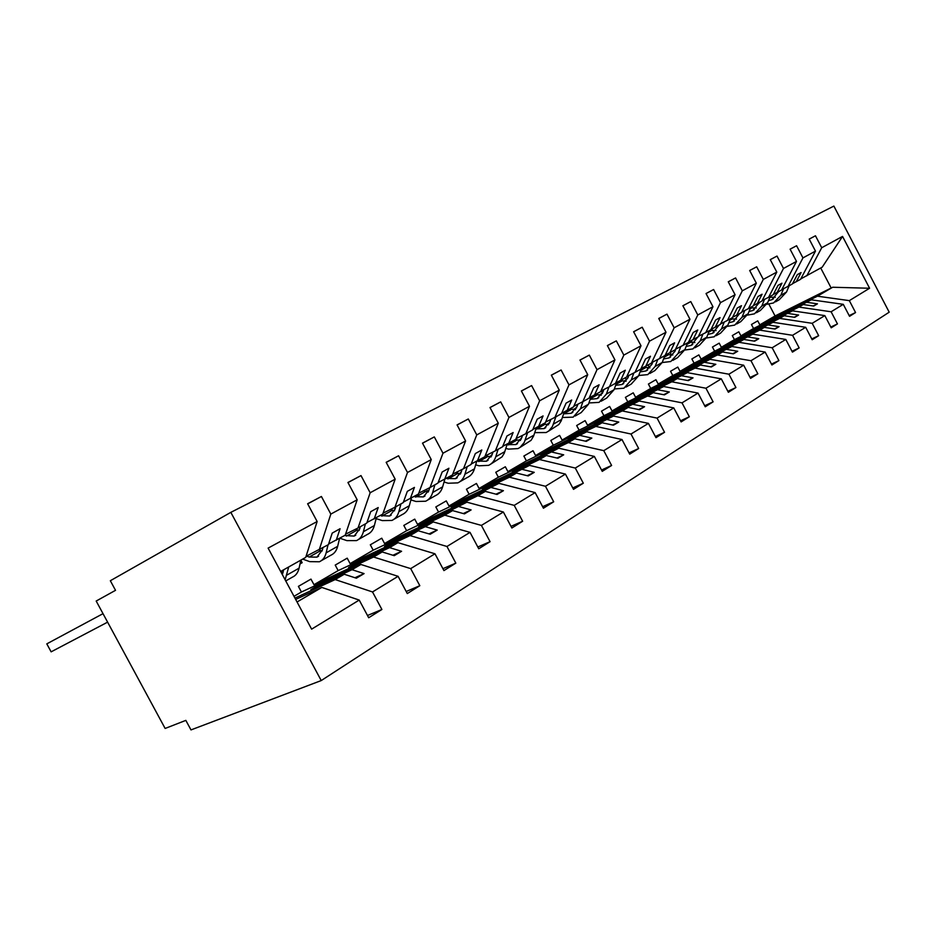 <?xml version="1.0" encoding="UTF-8"?>
<svg xmlns="http://www.w3.org/2000/svg" width="936" height="936" viewBox="0 0 936 936"><rect width="100%" height="100%" fill="white"/><g stroke="black" fill="none" stroke-linecap="round" stroke-linejoin="round"><path stroke-width="1.4" d="M321.224 680.566L190.991 729.916L185.831 720.381L165.134 728.454L96.186 601.041L115.526 590.323L110.331 580.73L230.829 512.355L321.224 680.566L889.2 312.179L833.871 206.084L230.829 512.355M800.795 278.905L822.194 267.181L842.552 236.422L869.591 288.253L849.338 300.631L817.444 296.197L759.833 324.839L757.739 320.861L751.456 324.5L753.55 328.501L811.29 299.812L770.855 320.615L803.263 304.528L798.899 307.09L831.11 311.77L837.451 323.903L830.817 327.05M849.163 315.596L855.562 312.554L849.549 316.321L843.277 304.329L811.29 299.812M849.338 300.631L855.562 312.554M798.899 307.09L740.926 335.86L738.808 331.8L732.291 335.568L734.432 339.639L792.511 310.846L751.573 331.894L784.181 315.736L779.665 318.392L812.191 323.318L818.661 335.685L811.769 338.937M837.451 323.903L831.215 327.811L824.827 315.607L792.511 310.846M779.665 318.392L721.352 347.268L719.187 343.149L712.436 347.045L714.624 351.187L773.042 322.288L731.601 343.582L764.396 327.366L759.704 330.127L792.57 335.31L799.157 347.911L791.996 351.281M818.661 335.685L812.191 339.733L805.685 327.296L773.042 322.288M759.704 330.127L701.076 359.085L698.864 354.896L691.868 358.933L694.091 363.156L752.825 334.164L710.869 355.703L743.863 339.44L738.984 342.307L772.177 347.771L778.904 360.606L771.451 364.104M799.157 347.911L792.441 352.123L785.795 339.452L752.825 334.164M738.984 342.307L680.039 371.346L677.793 367.076L670.539 371.264L672.797 375.558L731.835 346.495L689.352 368.281L722.522 351.971L717.444 354.955L750.976 360.723L757.844 373.803L750.087 377.43M778.904 360.606L771.919 364.981L765.145 352.065L731.835 346.495M717.444 354.955L658.219 384.064L655.925 379.712L648.402 384.064L650.707 388.44L710.026 359.319L667.005 381.35L700.339 365.017L695.062 368.105L728.922 374.201L735.93 387.539L727.845 391.295M757.844 373.803L750.578 378.366L743.664 365.192L710.026 359.319M695.062 368.105L635.567 397.262L633.227 392.827L625.4 397.355L627.763 401.813L687.34 372.645L643.781 394.933L677.255 378.577L671.767 381.794L705.955 388.229L713.115 401.848L704.691 405.744M735.93 387.539L728.372 392.289L721.305 378.846L687.34 372.645M671.767 381.794L612.027 410.974L609.64 406.458L601.509 411.161L603.919 415.713L663.729 386.521L619.609 409.067L653.223 392.699L647.501 396.057L682.016 402.854L689.341 416.754L680.542 420.79M713.115 401.848L705.241 406.786L698.022 393.073L663.729 386.521M647.501 396.057L587.562 425.236L585.117 420.638L576.658 425.529L579.115 430.162L639.124 400.982L594.454 423.786L628.185 407.406L622.218 410.916L657.06 418.099L664.548 432.292L655.352 436.492M689.341 416.754L681.127 421.902L673.756 407.909L639.124 400.982M622.218 410.916L562.091 440.084L559.599 435.392L550.801 440.482L553.305 445.208L613.478 416.052L568.234 439.124L602.059 422.756L595.834 426.418L631.004 434.023L638.656 448.519L629.039 452.884M664.548 432.292L655.972 437.662L648.426 423.376L613.478 416.052M595.834 426.418L535.567 455.539L533.029 450.742L523.856 456.054L526.418 460.875L586.72 431.777L540.891 455.118L574.786 438.785L568.292 442.599L603.767 450.661L611.606 465.473L601.544 470.012M638.656 448.519L629.706 454.135L621.984 439.534L586.72 431.777M568.292 442.599L507.932 471.65L505.335 466.76L495.764 472.294L498.373 477.22L558.769 448.204L512.355 471.802L546.296 455.528L539.499 459.517L575.289 468.058L583.315 483.21L572.762 487.937M611.606 465.473L602.246 471.346L594.348 456.417L558.769 448.204M539.499 459.517L479.092 488.452L476.436 483.456L466.444 489.235L469.123 494.266L529.53 465.379L482.531 489.247L516.496 473.043L509.383 477.22L545.466 486.275L553.691 501.778L542.623 506.692M583.315 483.21L573.511 489.352L565.426 474.084L529.53 465.379M509.383 477.22L448.987 506.002L446.261 500.9L435.825 506.938L438.563 512.074L498.946 483.35L451.339 507.487L485.293 491.377L477.84 495.752L514.215 505.37L522.639 521.247L511.009 526.36M553.691 501.778L543.43 508.213L535.135 492.593L498.946 483.35M477.84 495.752L417.514 524.347L414.73 519.129L403.814 525.435L406.622 530.689L466.9 502.187L418.696 526.582L452.579 510.6L444.764 515.186L481.408 525.412L490.066 541.675L477.816 546.998M522.639 521.247L511.875 527.998L503.369 512.004L466.9 502.187M444.764 515.186L384.591 543.535L381.748 538.2L370.317 544.799L373.183 550.181L433.286 521.937L425.26 526.652L391.447 542.517L384.474 546.601L418.252 530.77L410.05 535.591L446.952 546.472L455.832 563.133L442.927 568.678M490.066 541.675L478.752 548.765L470.024 532.373L433.286 521.937M410.05 535.591L350.111 563.624L347.197 558.16L335.217 565.087L338.165 570.597L397.987 542.669L389.551 547.63L355.891 563.308L348.566 567.59L382.192 551.959L373.558 557.025L410.693 568.62L419.819 585.702L406.201 591.482M455.832 563.133L443.933 570.586L434.971 553.784L397.987 542.669M373.558 557.025L313.969 584.696L310.963 579.103L298.397 586.369L301.427 592.008L360.886 564.478L352.006 569.696L318.544 585.152L310.857 589.657L344.261 574.248L335.17 579.583L372.516 591.95L381.9 609.476L367.485 615.502M419.819 585.702L407.3 593.553L398.092 576.319L360.886 564.478M809.207 239.078L815.467 235.778L809.219 239.113L815.478 251.105L802.948 257.903L788.053 286.369L781.817 289.552M792.593 283.631L800.572 279.326L815.478 251.105M790.113 249.198L796.594 245.735L790.089 249.163L796.501 261.413L783.49 268.468L768.608 297.285L762.15 300.596M773.323 294.454L781.595 289.996L796.501 261.413M770.281 259.67L777.009 256.066L770.269 259.635L776.798 272.095L763.296 279.419L748.426 308.623L741.721 312.051M753.316 305.686L761.904 301.053L776.798 272.095M749.678 270.492L756.686 266.795L749.701 270.527L756.335 283.199L742.307 290.815L727.483 320.393L720.509 323.95M732.56 317.339L741.476 312.53L756.335 283.199M728.302 281.818L735.567 277.945L728.278 281.783L735.076 294.735L720.498 302.644L705.721 332.631L698.467 336.316M710.997 329.449L720.264 324.453L735.076 294.735M706.037 293.53L713.606 289.528L706.048 293.565L712.963 306.739L697.788 314.964L683.081 345.349L675.546 349.186M688.568 342.026L698.209 336.843L712.963 306.739M682.894 305.791L690.756 301.579L682.87 305.744L689.961 319.223L674.154 327.787L659.541 358.582L651.678 362.571M665.25 355.13L675.277 349.736L689.961 319.223M658.78 318.521L666.97 314.133L658.757 318.474L665.999 332.221L649.525 341.16L635.006 372.364L626.816 376.518M640.949 368.761L651.409 363.145L665.999 332.221M633.637 331.789L642.178 327.214L633.613 331.742L641.008 345.782L623.832 355.095L609.441 386.72L600.9 391.049M615.642 382.964L626.535 377.126L641.008 345.782M607.405 345.63L616.321 340.868L607.382 345.583L614.94 359.915L597.004 369.661L582.777 401.708L573.85 406.224M589.235 397.788L600.608 391.693L614.94 359.915M580.016 360.091L589.317 355.107L579.981 360.044L587.726 374.692L568.971 384.871L554.931 417.362L545.594 422.066M561.682 413.256L573.557 406.891L587.726 374.692M551.374 375.207L561.109 370.001L551.339 375.149L559.272 390.136L539.651 400.772L525.821 433.719L516.052 438.621M532.876 429.425L545.29 422.779L559.272 390.136M486.673 455.188L487.258 456.288M521.41 391.026L531.601 385.573L521.375 390.967L529.495 406.282L508.95 417.433L495.366 450.824L485.14 455.961M502.749 446.32L515.748 439.382L529.495 406.282M457.213 471.884L458.23 473.791M490.019 407.605L500.69 401.883L489.984 407.534L498.303 423.212L476.763 434.901L463.472 468.749L452.743 474.119M471.206 464.022L484.813 456.756L498.303 423.212M426.442 489.329L427.787 491.845L428.524 491.423M457.096 424.979L468.304 418.977L457.06 424.909L465.601 440.961L442.985 453.223L430.034 487.539L418.766 493.155M438.13 482.578L452.416 474.961L465.601 440.961M394.29 507.593L395.144 509.196M422.545 443.219L434.304 436.913L422.499 443.137L431.262 459.588L407.499 472.481L394.933 507.265L383.081 513.15M403.428 502.047L418.427 494.068L431.262 459.588M386.217 462.396L398.584 455.762L386.17 462.314L395.167 479.173L370.165 492.745L358.032 527.998L345.571 534.163M366.97 522.499L382.742 514.121L395.167 479.173M347.981 482.578L361.003 475.593L347.935 482.485L357.178 499.789L330.829 514.086L321.411 496.49L307.628 503.755L317.14 521.516L268.117 548.11L311.63 629.144L359.225 600.07L321.82 587.434L297.051 601.988M328.618 544.003L345.22 535.205L357.178 499.789M295.682 599.426L321.82 587.434M359.225 600.07L368.69 617.748L381.9 609.476M294.957 598.092L335.17 579.583M280.671 571.475L305.709 557.4L317.14 521.516M806.797 275.827L821.714 247.724L815.467 235.778M731.601 318.088L732.151 319.141M796.594 245.735L802.948 257.903M711.781 329.039L712.67 330.736M777.009 256.066L783.49 268.468M692.394 342.588L691.353 340.61M756.686 266.795L763.296 279.419M670.176 355.06L671.194 354.545L670.176 352.603M735.567 277.945L742.307 290.815M647.326 367.895L649.198 366.947L648.157 364.97M713.606 289.528L720.498 302.644M623.563 381.245L626.371 379.829L625.307 377.816M690.756 301.579L697.788 314.964M598.841 395.121L602.421 393.319M601.38 390.815L602.562 393.05M666.97 314.133L674.154 327.787M573.089 409.582L576.529 407.85M576.728 404.761L577.301 405.85M642.178 327.214L649.525 341.16M546.261 424.64L549.514 423.002M616.321 340.868L623.832 355.095M518.263 440.341L521.329 438.808M589.317 355.107L597.004 369.661M489.037 456.733L491.868 455.317M561.109 370.001L568.971 384.871M458.488 473.85L461.074 472.563M531.601 385.573L539.651 400.772M427.483 491.283L428.84 490.604M500.69 401.883L508.95 417.433M468.304 418.977L476.763 434.901M434.304 436.913L442.985 453.223M398.584 455.762L407.499 472.481M300.07 563.718L302.164 562.7L300.854 560.243M361.003 475.593L370.165 492.745M842.552 236.422L821.714 247.724M843.277 304.329L831.11 311.77M824.827 315.607L812.191 323.318M805.685 327.296L792.57 335.31M785.795 339.452L772.177 347.771M765.145 352.065L750.976 360.723M743.664 365.192L728.922 374.201M721.305 378.846L705.955 388.229M698.022 393.073L682.016 402.854M673.756 407.909L657.06 418.099M648.426 423.376L631.004 434.023M621.984 439.534L603.767 450.661M594.348 456.417L575.289 468.058M565.426 474.084L545.466 486.275M535.135 492.593L514.215 505.37M503.369 512.004L481.408 525.412M470.024 532.373L446.952 546.472M434.971 553.784L410.693 568.62M398.092 576.319L372.516 591.95M740.926 335.86L753.55 328.501M796.232 281.759L801.087 272.54L797.32 274.646L792.464 283.889L788.053 286.369M803.263 304.528L813.735 306.037L817.444 303.826L806.996 302.34M721.352 347.268L734.432 339.639M777.091 292.523L781.946 283.187L778.027 285.363L773.183 294.723L768.608 297.285M784.181 315.736L794.769 317.327L798.619 315.034L788.053 313.466M701.076 359.085L714.624 351.187M757.236 303.673L762.079 294.22L758.02 296.478L753.176 305.955L748.426 308.623M764.396 327.366L775.078 329.039L779.08 326.664L768.421 325.003M680.039 371.346L694.091 363.156M736.632 315.256L741.464 305.674L737.24 308.026L732.408 317.632L727.483 320.393M743.863 339.44L754.65 341.195L758.792 338.727L748.028 336.983M658.219 384.064L672.797 375.558M715.221 327.284L720.041 317.585L715.654 320.018L710.845 329.753L705.721 332.631M722.522 351.971L733.414 353.831L737.72 351.269L726.851 349.432M635.567 397.262L650.707 388.44M692.968 339.791L697.765 329.963L693.213 332.491L688.416 342.354L683.081 345.349M700.339 365.017L711.337 366.97L715.818 364.303L704.843 362.361M612.027 410.974L627.763 401.813M669.825 352.802L674.599 342.833L669.848 345.478L665.087 355.458L659.541 358.582M677.255 378.577L688.358 380.636L693.026 377.863L681.946 375.816M587.562 425.236L603.919 415.713M645.735 366.339L650.462 356.242L645.524 358.991L640.786 369.112L635.006 372.364M653.223 392.699L664.431 394.875L669.298 391.985L658.113 389.821M562.091 440.084L579.115 430.162M620.626 380.449L625.318 370.223L620.158 373.09L615.467 383.339L609.441 386.72M628.185 407.406L639.499 409.722L644.565 406.704L633.274 404.422M535.567 455.539L553.305 445.208M594.442 395.156L599.087 384.801L593.705 387.785L589.06 398.174L582.777 401.708M602.059 422.756L613.478 425.201L618.766 422.054L607.37 419.632M507.932 471.65L526.418 460.875M567.111 410.518L571.697 400.011L566.081 403.135L561.495 413.665L554.931 417.362M574.786 438.785L586.31 441.371L591.833 438.083L580.343 435.521M479.092 488.452L498.373 477.22M538.551 426.559L543.079 415.923L537.205 419.188L532.689 429.858L525.821 433.719M546.296 455.528L557.914 458.266L563.694 454.826L552.1 452.123M448.987 506.002L469.123 494.266M508.693 443.336L513.139 432.549L506.984 435.977L502.562 446.788L495.366 450.824M516.496 473.043L528.208 475.944L534.257 472.341L522.569 469.474M417.514 524.347L438.563 512.074M477.43 460.91L481.794 449.97L475.348 453.562L471.007 464.513L463.472 468.749M485.293 491.377L497.086 494.465L503.428 490.686L491.646 487.644M384.591 543.535L406.622 530.689M444.67 479.314L448.929 468.234L442.166 472.001L437.931 483.105L430.034 487.539M452.579 510.6L464.467 513.876L471.112 509.909L459.248 506.68M350.111 563.624L373.183 550.181M410.307 498.631L414.437 487.399L407.335 491.353L403.229 502.609L394.933 507.265M418.252 530.77L430.221 534.245L437.206 530.092L425.26 526.652M313.969 584.696L338.165 570.597M374.201 518.918L378.202 507.546L370.726 511.688L366.76 523.095L358.032 527.998M382.192 551.959L394.231 555.668L401.579 551.292L389.551 547.63M294.009 596.326L301.427 592.008M336.235 540.247L340.072 528.723L332.21 533.099L328.407 544.647L306.072 556.288M319.211 549.818L330.829 514.086M344.261 574.248L356.359 578.202L364.092 573.604L352.006 569.696M307.687 503.86L321.411 496.49M759.833 324.839L775.067 315.959L831.18 288.019L820.72 268M869.591 288.253L832.677 287.247L817.444 296.197M832.677 287.247L831.18 288.019M775.067 315.959L768.924 304.223M670.27 355.06L671.194 354.545M647.501 367.906L649.198 366.947M623.821 381.268L626.371 379.829M599.18 395.156L602.421 393.331M573.534 409.629L576.471 407.979M546.799 424.71L549.409 423.236M518.918 440.435L521.165 439.171M489.82 456.85L491.669 455.809M459.4 474.002L460.816 473.206M300.035 563.905L302.164 562.7M318.954 585.913L318.544 585.152M354.966 577.746L364.092 573.604M356.265 564.01L355.891 563.308M392.921 555.259L401.579 551.292M391.798 543.161L391.447 542.517M428.992 533.894L437.206 530.092M425.669 523.294L425.342 522.686M463.308 513.548L471.112 509.909M495.986 494.173L503.428 490.686M527.167 475.687L534.257 472.341M556.932 458.032L563.694 454.826M585.374 441.16L591.833 438.083M612.589 425.014L618.766 422.054M638.644 409.547L644.565 406.704M663.624 394.723L669.298 391.985M687.586 380.496L693.026 377.863M710.6 366.842L715.818 364.303M732.712 353.714L737.72 351.269M753.971 341.09L758.792 338.727M774.435 328.934L779.08 326.664M794.137 317.234L798.619 315.034M813.138 305.955L817.444 303.826M103.018 613.665L46.8 643.863L51.129 651.842L107.617 622.147M285.749 580.94L292.43 577.126C295.799 575.64 298.011 572.656 299.075 568.175L300.877 560.114M285.129 579.782L288.721 566.947M283.666 569.79L282.356 574.61M283.07 572.528L280.788 571.709M302.679 559.108L309.757 561.647L319.398 561.764C322.78 560.255 325.026 557.283 326.137 552.848L328.021 544.869M321.387 560.629L330.876 555.223C334.269 553.702 336.527 550.742 337.662 546.32L339.581 538.364M322.92 547.735L322.417 549.9L316.953 557.131L309.231 557.037L306.505 556.066M322.124 550.976L318.954 549.947M339.85 538.223L346.882 540.622L356.534 540.598C359.939 539.077 362.22 536.117 363.39 531.742L365.391 523.867M358.535 539.452L367.462 534.374C370.878 532.841 373.171 529.893 374.365 525.529L376.389 517.69M360.255 526.757L359.716 528.899L354.147 536.082L344.682 535.509M359.237 530.419L355.434 529.285M376.155 518.614L382.262 520.591L391.903 520.451C395.32 518.907 397.648 515.97 398.865 511.653L400.959 503.884M393.916 519.293L402.316 514.507C405.744 512.963 408.073 510.026 409.313 505.732L411.442 497.987M395.788 506.785L395.226 508.891L389.575 516.029L380.121 515.584M394.571 510.787L390.218 509.605M410.916 499.918L416.005 501.485L425.623 501.228C429.051 499.672 431.402 496.759 432.678 492.5L434.854 484.836M427.658 500.07L435.568 495.565C438.996 493.997 441.359 491.096 442.646 486.849L444.846 479.22M429.671 487.726L429.074 489.832L423.353 496.922L413.934 496.595M428.255 492.032L423.411 490.838M444.038 482.017L448.227 483.245L457.809 482.882C461.249 481.315 463.624 478.425 464.935 474.213L467.193 466.654M459.857 481.724L467.31 477.477C470.75 475.897 473.136 473.019 474.458 468.831L476.752 461.249M462.021 469.474L461.389 471.639L455.61 478.67L446.215 478.448M460.383 474.096L455.13 472.926M475.663 464.864L479.021 465.8L488.58 465.356C492.02 463.776 494.407 460.91 495.764 456.756L498.081 449.303M490.616 464.197L502.047 456.85L504.235 453.27L507.23 444.073M492.933 452.053L492.242 454.252L486.416 461.226L477.032 461.109M491.084 456.943L485.456 455.797M505.861 448.414L508.494 449.128L518.006 448.59L520.042 447.42L524.23 442.494L527.611 432.713M520.042 447.431L531.086 440.318L533.637 435.965L536.386 427.647M522.487 435.392L521.761 437.638L515.9 444.553L507.055 444.647M520.439 440.505L515.315 439.627M534.749 432.643L546.179 432.537L548.847 430.899L552.427 426.488L555.879 416.824M548.215 431.367L558.897 424.488L561.132 420.978L564.303 411.934M550.766 419.457L550.017 421.726L544.12 428.583L535.977 428.922M548.554 424.757L543.219 423.938M562.407 417.491L573.171 417.152L580.472 408.775L582.952 401.614M575.219 415.993L581.162 412.6L588.463 404.247L591.037 396.876M577.875 404.188L577.079 406.481L571.159 413.279L563.659 413.829M575.488 409.652L569.977 408.903M588.919 402.948L599.075 402.386L606.388 394.091L608.927 386.989M601.111 401.228L606.739 398.022L614.051 389.739L616.684 382.438M603.86 389.551L603.041 391.868L597.11 398.596L590.183 399.309M601.31 395.156L595.659 394.477M614.344 388.955L623.938 388.218L631.262 379.993L633.847 372.949M625.973 387.071L631.309 384.029L638.633 375.827L641.3 368.585M628.805 375.511L627.951 377.828L622.007 384.497L615.642 385.339M626.114 381.221L620.299 380.613M649.853 373.452L654.907 370.574L662.232 362.454L664.829 355.61M638.75 375.5L647.829 374.611L655.153 366.456L657.786 359.471M652.755 362.021L651.889 364.35L645.945 370.96L640.084 371.885M649.935 367.836L643.898 367.263M672.82 360.372L677.605 357.646L684.93 349.596L687.55 342.833M662.197 362.536L670.796 361.518L678.12 353.445L680.8 346.507M675.792 349.058L674.891 351.398L668.947 357.938L663.565 358.921M672.832 354.955L666.607 354.44M694.91 347.782L699.461 345.185L706.774 337.217L709.418 330.548M684.754 350.041L692.909 348.929L700.222 340.926L702.936 334.047M697.741 337.112L691.096 345.407L686.158 346.425M694.875 342.553L688.545 342.096M716.192 335.661L720.509 333.193L727.81 325.307L730.466 318.72M706.446 337.99L714.191 336.796L721.504 328.875L724.242 322.054M719.059 325.131L712.413 333.345L707.908 334.374M716.098 330.595L709.933 330.256M736.69 323.973L740.797 321.633L748.086 313.817L750.754 307.324M727.342 326.36L734.702 325.108L742.002 317.269L744.763 310.506M739.604 313.583L732.958 321.715L728.851 322.733M736.55 319.082L730.431 318.825M756.463 312.706L760.36 310.483L767.625 302.749L770.305 296.338M747.478 315.128L754.486 313.829L761.764 306.072L764.548 299.368M759.4 302.457L752.778 310.506L749.034 311.501M756.276 307.967L750.532 307.85M758.511 302.96L759.154 303.077M775.534 301.837L779.243 299.731L786.486 292.067L789.177 285.726M766.888 304.282L773.569 302.96L780.823 295.273L783.631 288.627M778.506 291.728L771.896 299.684L768.503 300.655M775.312 297.238L769.93 297.25M286.954 575.043L299.075 568.175M281.35 572.738L282.227 572.235M326.137 552.848L337.662 546.32M309.231 557.037L320.732 550.567M363.39 531.742L374.365 525.529M346.425 536.094L357.376 529.928M398.865 511.653L409.313 505.732M381.865 516.145L392.301 510.272M432.678 492.5L442.646 486.849M415.654 497.121L425.623 491.505M464.935 474.213L474.458 468.831M447.923 478.951L457.447 473.593M495.764 456.756L504.855 451.608M478.776 461.588L487.878 456.464M525.236 440.06L533.941 435.135M508.283 444.974L517 440.072M553.445 424.078L561.775 419.363M536.539 429.062L544.892 424.359M580.472 408.775L588.463 404.247M563.671 413.794L571.639 409.313M606.388 394.091L614.051 389.739M590.382 398.748L597.297 394.863M631.262 379.993L638.633 375.827M616.005 384.333L621.949 380.987M655.153 366.456L662.232 362.454M640.598 370.48L645.641 367.649M678.12 353.445L684.93 349.596M664.232 357.178L668.433 354.814M700.222 340.926L706.774 337.217M686.954 344.389L690.37 342.459M721.504 328.875L727.81 325.307M708.809 332.081L711.512 330.56M742.002 317.269L748.086 313.817M729.858 320.229L731.882 319.094M761.764 306.072L767.625 302.749M750.134 308.81L751.538 308.026M780.823 295.273L786.486 292.067M769.696 297.812L770.503 297.356M316.953 557.131L318.556 556.218M354.147 536.082L355.774 535.17M389.575 516.029L391.213 515.104M423.353 496.922L425.002 495.986M455.61 478.67L457.248 477.734M486.416 461.226L488.065 460.301M515.9 444.553L517.538 443.617M544.12 428.583L545.77 427.647M571.159 413.279L572.809 412.343M597.11 398.596L598.747 397.671M622.007 384.497L623.645 383.573M645.945 370.96L647.572 370.036M668.947 357.938L670.574 357.014M691.096 345.407L692.71 344.495M712.413 333.345L714.028 332.432M732.958 321.715L734.561 320.814M752.778 310.506L754.369 309.605M771.896 299.684L773.475 298.783"/></g></svg>

